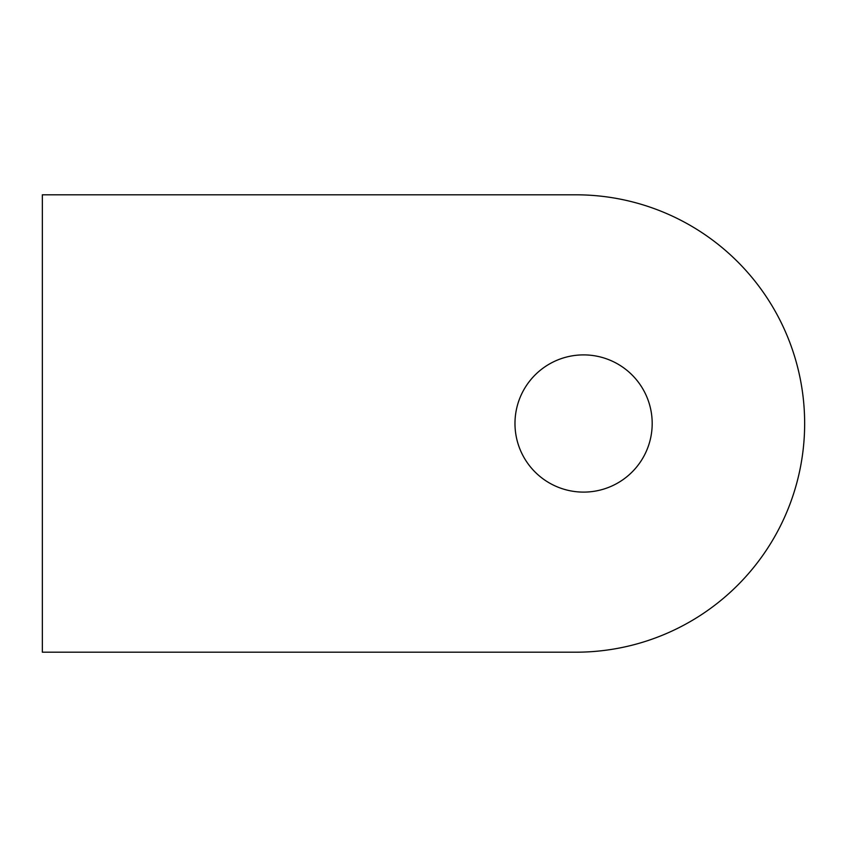 <?xml version="1.0" encoding="UTF-8"?>
<svg xmlns="http://www.w3.org/2000/svg" width="847" height="847" viewBox="0 0 847 847"><rect width="100%" height="100%" fill="white"/><g stroke="black" fill="none" stroke-linecap="round" stroke-linejoin="round"><path stroke-width="1.27" d="M652.19 423.5A68.607 68.607 0 0 0 583.583 354.893A68.607 68.607 0 0 0 514.976 423.5A68.607 68.607 0 0 0 583.583 492.107A68.607 68.607 0 0 0 652.19 423.5M575.96 194.81A228.69 228.69 0 0 1 804.65 423.5A228.69 228.69 0 0 1 575.96 652.19L42.35 652.19L42.35 194.81L575.96 194.81"/></g></svg>

